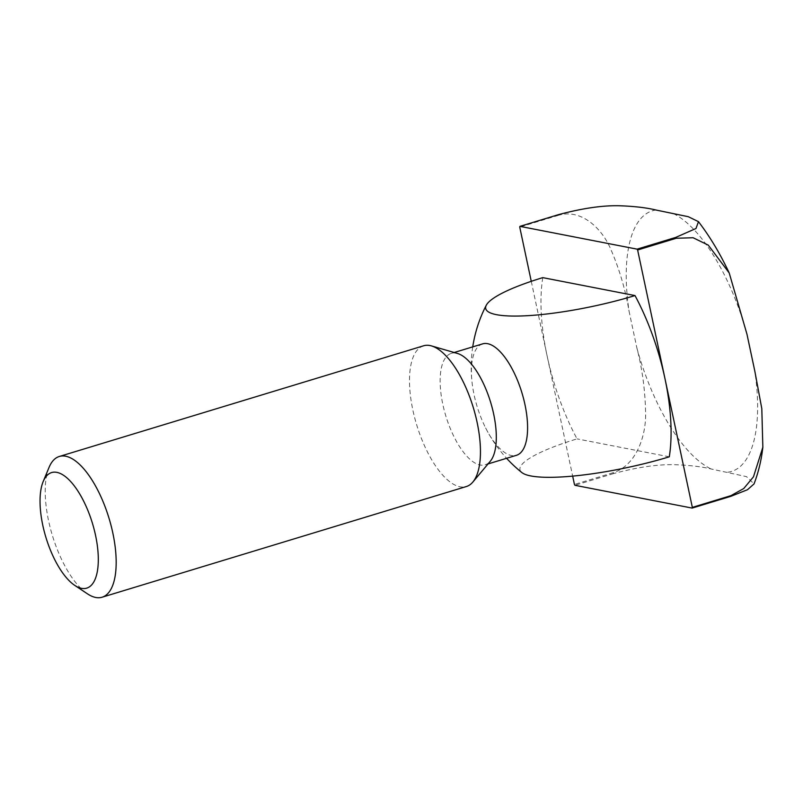 <?xml version="1.0" encoding="UTF-8"?>
<svg xmlns="http://www.w3.org/2000/svg" width="803" height="803" viewBox="0 0 803 803"><rect width="100%" height="100%" fill="white"/><g stroke="black" fill="none" stroke-linecap="round" stroke-linejoin="round"><path stroke-width="0.6" stroke-dasharray="4.01 3.01" d="M558.577 214.622A190.12 76.506 -106.9 0 0 558.386 215.324C580.178 208.76 599.881 226.526 609.347 246.049C618.631 266.596 625.206 288.347 629.08 311.303L636.889 348.02C642.641 370.364 645.542 393.219 645.602 416.586C645.07 439.06 634.962 466.041 613.101 472.716A190.12 76.506 -106.9 0 0 613.612 473.559C637.723 467.135 658.229 464.184 675.112 464.716C689.717 465.258 701.712 466.673 711.097 468.972L746.499 476.631L754.027 483.938M613.612 473.559L574.958 485.303M613.101 472.716L574.446 484.46M531.265 281.321L572.669 476.119M558.386 215.324L519.732 227.068M49.043 467.416A73.545 29.591 -106.9 0 0 52.376 535.45A73.545 29.591 -106.9 0 0 87.457 593.839M423.593 345.792A73.545 29.591 -106.9 0 0 416.657 424.767A73.545 29.591 -106.9 0 0 466.352 486.538M457.539 353.481A58.228 23.428 -106.9 0 0 456.335 353.19A58.228 23.428 -106.9 0 0 451.296 353.39A58.228 23.428 -106.9 0 0 445.806 415.914A58.228 23.428 -106.9 0 0 485.153 464.807A58.228 23.428 -106.9 0 0 490.282 461.263M482.573 343.885A58.228 23.428 -106.9 0 0 472.214 383.764A58.228 23.428 -106.9 0 0 474.051 394.644A58.228 23.428 -106.9 0 0 485.624 427.929A58.228 23.428 -106.9 0 0 516.429 455.311M542.778 277.637A134.844 54.263 -106.9 0 0 547.084 355.759A134.844 54.263 -106.9 0 0 577.046 438.88A105.504 20.135 -12 0 0 521.86 472.565M669.29 456.817L577.046 438.88M636.889 348.02A136.189 54.805 -106.9 0 0 711.097 468.972M727.809 472.224A136.189 54.805 -106.9 0 0 754.78 370.946M656.051 210.035A136.189 54.805 -106.9 0 0 629.08 311.303M746.971 334.229A136.189 54.805 -106.9 0 0 672.763 213.277M485.153 464.807L488.043 463.933M451.296 353.39L454.187 352.507M472.736 346.876A134.844 134.844 0 0 0 472.214 383.764M485.624 427.929A134.844 134.844 0 0 0 506.593 458.292"/><path stroke-width="1.2" d="M730.8 496.344A190.12 76.506 -106.9 0 0 730.991 495.642L743.729 488.545L753.465 476.831L762.85 447.231C761.364 460.199 758.423 472.435 754.027 483.938L747.473 489.73L730.8 496.344L692.146 508.088A190.12 76.506 -106.9 0 0 692.337 507.386L637.622 249.994A190.12 76.506 -106.9 0 0 637.11 249.151L519.922 226.366A190.12 76.506 -106.9 0 0 519.732 227.068L531.265 281.321M572.669 476.119L574.446 484.46A190.12 76.506 -106.9 0 0 574.958 485.303L692.146 508.088M762.85 447.231L761.806 408.647L754.78 370.946L746.971 334.229L729.214 272.97L708.266 245.126L693.119 237.748L676.277 238.25L637.622 249.994M730.991 495.642L692.337 507.386M56.842 472.365A60.386 24.301 -106.9 0 0 43.181 481.559A60.386 24.301 -106.9 0 0 45.922 537.418A60.386 24.301 -106.9 0 0 74.719 585.357A60.386 24.301 -106.9 0 0 96.882 542.537A60.386 24.301 -106.9 0 0 56.842 472.365M74.719 585.357L87.457 593.839A73.545 29.591 -106.9 0 0 102.081 597.221A73.545 29.591 -106.9 0 0 111.095 525.664A73.545 29.591 -106.9 0 0 65.685 456.224A73.545 29.591 -106.9 0 0 59.312 456.475A73.545 29.591 -106.9 0 0 49.043 467.416L43.181 481.559M102.081 597.221L466.352 486.538A73.545 29.591 -106.9 0 0 472.847 482.051A73.545 29.591 -106.9 0 0 473.288 407.563A73.545 29.591 -106.9 0 0 431.472 345.912A73.545 29.591 -106.9 0 0 429.966 345.541A73.545 29.591 -106.9 0 0 423.593 345.792L59.312 456.475M472.847 482.051L490.282 461.263A58.228 23.428 -106.9 0 0 490.633 402.293A58.228 23.428 -106.9 0 0 457.539 353.481L431.472 345.912M488.043 463.933L516.429 455.311A58.228 23.428 -106.9 0 0 523.566 398.659A58.228 23.428 -106.9 0 0 487.622 343.684A58.228 23.428 -106.9 0 0 482.573 343.885L454.187 352.507M506.593 458.292A134.844 134.844 0 0 0 521.86 472.565A105.504 20.135 -12 0 0 669.29 456.817A134.844 54.263 -106.9 0 0 664.974 378.685A134.844 54.263 -106.9 0 0 635.012 295.574A105.504 20.135 168 0 1 529.609 315.559A105.504 20.135 168 0 1 486.287 305.23A105.504 20.135 168 0 1 542.778 277.637L635.012 295.574M676.277 238.25A190.12 76.506 -106.9 0 0 675.755 237.407L695.99 228.494L698.469 221.668L688.342 216.72L656.051 210.035C646.696 207.746 634.701 206.321 620.097 205.779C603.264 205.237 582.757 208.178 558.577 214.622L519.922 226.366M675.755 237.407L637.11 249.151M486.287 305.23A134.844 134.844 0 0 0 472.736 346.876M698.469 221.668C709.932 236.634 720.181 253.738 729.214 272.97"/></g></svg>
